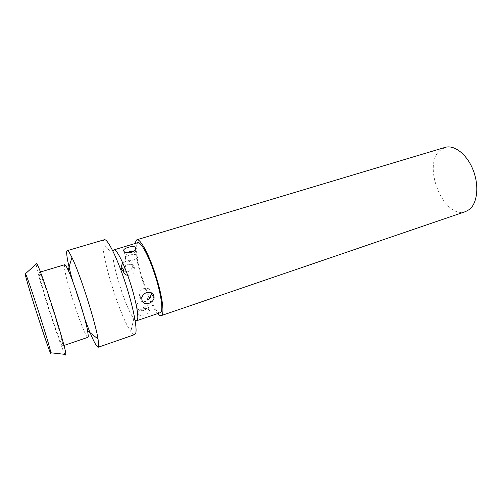 <?xml version="1.0" encoding="UTF-8"?>
<svg xmlns="http://www.w3.org/2000/svg" width="502" height="502" viewBox="0 0 502 502"><rect width="100%" height="100%" fill="white"/><g stroke="black" fill="none" stroke-linecap="round" stroke-linejoin="round"><path stroke-width="0.38" stroke-dasharray="2.51 1.88" d="M465.611 211.568C444.452 219.889 422.05 166.827 439.495 150.832L445.042 147.406M135.044 320.025L133.814 318.626C126.178 309.138 112.153 265.401 112.85 253.24L113.038 251.389M136.111 248.082L136.362 244.989L137.755 242.698M134.749 334.57C133.814 334.853 132.515 333.817 130.846 331.471C120.869 318.086 102.634 261.203 102.966 244.512L103.017 242.912C103.161 241.023 103.6 239.962 104.334 239.724M87.975 337.294C85.114 339.396 64.833 278.547 64.375 266.744L64.702 264.705M39.212 274.349L39.143 272.404C39.853 271.971 45.193 286.052 51.21 304.526C57.234 322.974 62.386 341.084 62.775 344.937L62.706 345.891C61.238 347.522 41.038 285.889 39.212 274.349M65.04 354.368C60.591 347.371 38.66 279.583 36.357 265.784L36.119 264.152M141.715 299.11C139.594 298.037 138.69 296.287 139.016 293.852C139.631 291.304 141.275 289.522 143.961 288.518C148.184 287.646 150.619 289.058 151.271 292.754M151.209 293.758C150.65 296.362 149.012 298.188 146.277 299.23L141.846 299.167M138.464 314.729C140.108 315.664 142.424 315.639 145.404 314.654C149.301 313.21 150.493 311.598 148.975 309.809C147.262 308.51 144.89 308.259 141.871 309.056C138.037 310.882 136.902 312.777 138.464 314.729L136.764 307.199C138.445 308.297 140.805 308.397 143.829 307.506C147.707 305.881 148.881 304.149 147.356 302.304C145.68 301.2 143.327 301.087 140.303 301.972C138.232 302.693 136.87 303.666 136.224 304.89M127.703 275.366L130.401 275.096C132.986 274.142 134.53 272.429 135.032 269.957C134.944 265.828 132.628 264.121 128.098 264.849L124.609 267.284M123.398 271.093L128.079 271.563C130.62 270.597 132.108 268.84 132.541 266.292C132.446 262.201 130.194 260.563 125.782 261.391L122.833 263.098M129.899 255.054C133.049 254.2 135.477 254.269 137.178 255.267C138.715 256.955 137.46 258.568 133.406 260.118C130.256 260.984 127.822 260.921 126.109 259.929C124.559 258.216 125.82 256.591 129.899 255.054M84.706 318.626L72.897 281.798M160.207 312.721C154.277 315.777 135.967 266.549 136.117 248.678M157.666 313.587C148.473 303.785 133.406 256.792 135.182 243.47M40.411 272.021L39.143 272.404M148.981 309.809L147.356 302.304C148.542 306.094 147.406 308.818 143.936 310.468C140.786 311.24 138.395 310.148 136.764 307.199M132.541 266.292L135.032 269.957C134.266 265.558 131.744 263.675 127.458 264.297C124.948 265.238 123.617 267.089 123.461 269.856M135.898 249.337L137.178 255.267L133.381 251.653M127.621 252.782C125.613 254.778 125.111 257.162 126.109 259.929L124.258 251.728M141.79 298.132L139.016 293.852C139.82 298.646 142.512 300.679 147.092 299.945M63.961 345.464L62.706 345.891M112.85 253.24L102.966 244.512M133.814 318.626L130.846 331.471M137.416 320.477L136.707 320.715"/><path stroke-width="0.75" d="M135.182 243.47L135.352 242.29L136.877 239.755C140.064 238.563 147.927 252.374 154.421 271.369C160.935 290.338 164.374 309.602 162.341 314.308L161.205 315.626C160.289 315.915 159.109 315.237 157.666 313.587M136.877 239.755L445.042 147.406C454.228 144.476 466.948 154.246 473.097 169.933C479.328 185.583 477.402 203.341 469.364 209.497L465.611 211.568L161.205 315.626M113.038 251.389L113.985 249.858C116.414 248.917 123.222 261.969 129.209 279.683C135.22 297.372 138.872 315.237 137.542 319.529L136.707 320.715L135.044 320.025M113.985 249.858L137.755 242.698C140.704 241.6 147.952 254.338 153.926 271.814C159.931 289.259 163.125 307.042 161.274 311.466L160.207 312.721L137.416 320.477M148.968 303.315C144.162 304.363 141.771 302.631 141.79 298.132C142.342 295.452 143.961 293.582 146.647 292.528C151.56 291.806 154.045 293.632 154.095 298.006C153.455 300.529 151.742 302.298 148.968 303.315M131.7 252.343C128.512 253.102 126.033 252.901 124.258 251.728C122.72 250.121 124.032 248.666 128.192 247.36C131.329 246.407 133.739 246.325 135.415 247.109C136.971 248.835 135.728 250.58 131.7 252.343M72.897 281.798C69.194 268.564 67.124 259.189 66.691 253.673C66.584 251.828 66.766 250.824 67.237 250.661L104.334 239.724C107.378 238.494 116.37 256.076 124.446 280.116C132.553 304.118 137.466 327.944 135.728 333.209L134.749 334.57L98.204 347.246C95.913 346.562 91.414 337.018 84.706 318.626M67.237 250.661C68.052 250.442 69.609 252.719 71.918 257.482C79.824 273.333 95.261 321.481 98.047 338.976L98.725 346.022L98.204 347.246M40.411 272.021L64.702 264.705C65.273 264.56 66.427 266.374 68.172 270.145C73.951 282.35 85.24 317.565 87.637 330.849L88.314 336.258L87.975 337.294L63.961 345.464M25.458 275.341C24.974 273.289 24.981 272.743 25.476 273.703C27.874 277.368 49.886 345.847 50.771 352.398L50.834 352.781C52.308 361.722 28.476 288.845 25.458 275.341M36.119 264.152C36.018 263.061 36.219 262.879 36.715 263.613C40.185 267.058 65.812 346.662 65.812 354.023L65.844 354.456C65.862 355.341 65.599 355.309 65.04 354.368M151.271 292.754L151.209 293.758L154.095 298.006M124.609 267.284L123.461 269.856C123.21 272.9 124.621 274.738 127.703 275.366M136.224 304.89L136.764 307.199M122.833 263.098L121.07 266.16C120.756 268.256 121.534 269.9 123.398 271.093M136.117 248.678L136.111 248.082M87.637 330.849L98.047 338.976M68.172 270.145L71.918 257.482M25.476 273.703L36.715 263.613M135.415 247.109L135.898 249.337M147.092 299.945C149.803 298.853 151.171 296.789 151.209 293.758M133.381 251.653L129.767 251.577L127.621 252.782M121.07 266.16L123.461 269.856M50.834 352.781L65.844 354.456"/></g></svg>
